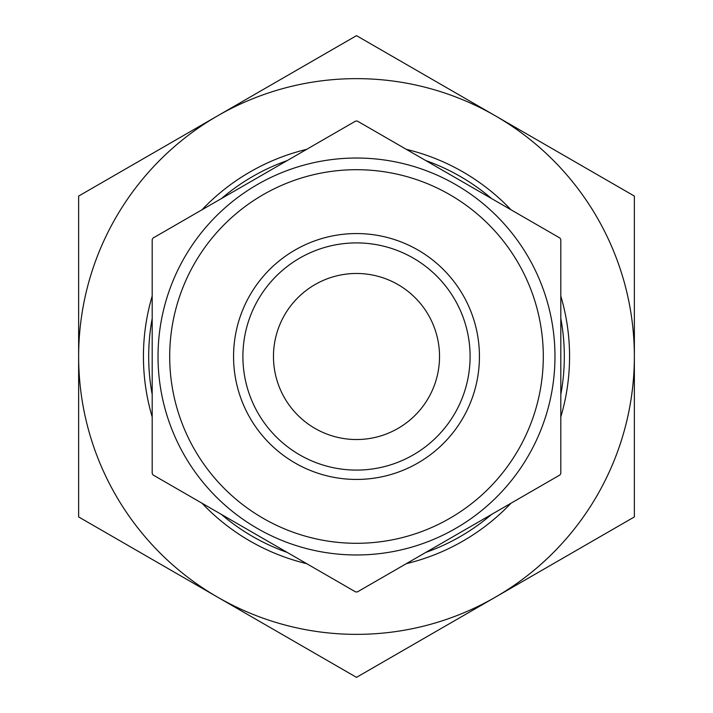 <?xml version="1.0" encoding="UTF-8"?>
<svg xmlns="http://www.w3.org/2000/svg" width="713" height="713" viewBox="0 0 713 713"><rect width="100%" height="100%" fill="white"/><g stroke="black" fill="none" stroke-linecap="round" stroke-linejoin="round"><path stroke-width="1.07" d="M153.063 474.965L355.618 591.915A235.415 235.415 0 0 0 357.382 591.915L559.937 474.965A235.415 235.415 0 0 0 560.81 473.441L560.81 239.559A235.415 235.415 0 0 0 559.937 238.035L357.382 121.085A235.415 235.415 0 0 0 356.5 121.085A235.415 235.415 0 0 0 355.618 121.085L153.063 238.035A235.415 235.415 0 0 0 152.19 239.559L152.19 473.441A235.415 235.415 0 0 0 153.063 474.965M306.697 149.338A213.071 213.071 0 0 0 201.993 209.791M152.19 296.047A213.071 213.071 0 0 0 152.19 416.953M201.993 503.209A213.071 213.071 0 0 0 306.697 563.662M406.303 563.662A213.071 213.071 0 0 0 511.007 503.209M560.81 416.953A213.071 213.071 0 0 0 560.81 296.047M511.007 209.791A213.071 213.071 0 0 0 406.303 149.338M287.25 160.568A207.813 207.813 0 0 0 221.44 198.562M152.19 318.506A207.813 207.813 0 0 0 152.19 394.494M221.44 514.438A207.813 207.813 0 0 0 287.25 552.432M425.75 552.432A207.813 207.813 0 0 0 491.56 514.438M560.81 394.494A207.813 207.813 0 0 0 560.81 318.506M491.56 198.562A207.813 207.813 0 0 0 425.75 160.568M634.365 516.925L634.365 356.5A277.865 277.865 0 0 0 217.572 115.862L78.635 196.075L78.635 516.925L356.5 677.35L634.365 516.925L634.365 196.075L356.5 35.65L217.572 115.862A277.865 277.865 0 0 0 217.572 597.138A277.865 277.865 0 0 0 634.365 356.5L634.365 196.075M356.5 158.028A198.472 198.472 0 0 0 158.028 356.5A198.472 198.472 0 0 0 356.5 554.972A198.472 198.472 0 0 0 554.972 356.5A198.472 198.472 0 0 0 356.5 158.028M356.5 233.561A122.939 122.939 0 0 0 250.031 417.97A122.939 122.939 0 0 0 462.969 417.97A122.939 122.939 0 0 0 356.5 233.561M356.5 242.901A113.599 113.599 0 0 0 258.124 413.299A113.599 113.599 0 0 0 454.876 413.299A113.599 113.599 0 0 0 356.5 242.901M356.5 273.471A83.029 83.029 0 0 0 284.594 398.014A83.029 83.029 0 0 0 428.406 398.014A83.029 83.029 0 0 0 356.5 273.471M543.297 356.5A186.797 186.797 0 0 0 263.097 194.729A186.797 186.797 0 0 0 263.097 518.271A186.797 186.797 0 0 0 543.297 356.5"/></g></svg>
